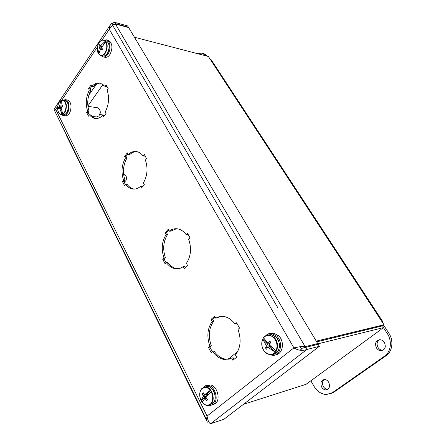 <?xml version="1.0" encoding="UTF-8"?>
<svg xmlns="http://www.w3.org/2000/svg" width="446" height="446" viewBox="0 0 446 446"><rect width="100%" height="100%" fill="white"/><g stroke="black" fill="none" stroke-linecap="round" stroke-linejoin="round"><path stroke-width="0.67" d="M209.865 346.129L208.433 347.384L211.153 352.624L212.597 351.381C215.97 356.248 220.034 358.974 224.79 359.56L231.697 358.088L232.879 360.307L236.631 357.185L235.443 354.96C240.65 347.913 241.492 339.412 237.963 329.443L239.508 328.111L236.575 322.765L235.042 324.108C231.747 319.626 227.906 317.084 223.518 316.482C220.742 316.175 218.161 316.755 215.786 318.227L214.66 316.125L211.12 319.342L212.235 321.443C207.384 328.362 206.593 336.591 209.865 346.129L211.315 345.828L209.882 347.077L212.268 351.665M163.983 257.922L162.723 259.249L165.109 263.854L166.38 262.527C168.867 266.072 171.866 268.135 175.373 268.715C178.11 269.089 180.697 268.408 183.139 266.675L184.17 268.615L187.459 265.281L186.422 263.341C190.988 256.188 191.73 248.16 188.647 239.251L190.002 237.835L187.443 233.163L186.099 234.579C183.68 231.34 180.859 229.428 177.631 228.848C174.609 228.385 171.805 229.166 169.212 231.173L168.226 229.328L165.109 232.723L166.085 234.568C161.814 241.57 161.118 249.353 163.983 257.922L165.444 257.833L164.184 259.159L166.09 262.828M123.548 180.173L122.427 181.555L124.54 185.625L125.666 184.248C127.539 186.88 129.78 188.457 132.39 188.981C135.222 189.466 137.92 188.602 140.49 186.383L141.399 188.095L144.309 184.627L143.389 182.916C147.431 175.735 148.089 168.131 145.379 160.103L146.572 158.637L144.314 154.517L143.127 155.989C141.326 153.602 139.224 152.153 136.827 151.634C133.75 151.066 130.873 152.025 128.197 154.517L127.327 152.889L124.562 156.395L125.426 158.023C121.635 165.042 121.011 172.424 123.548 180.173L125.003 180.251L123.882 181.628L125.41 184.566M87.639 111.132L86.636 112.543L88.52 116.177L89.523 114.767C90.956 116.74 92.656 117.961 94.619 118.419C97.434 118.982 100.138 117.939 102.736 115.302L103.539 116.824L106.131 113.273L105.317 111.751C108.913 104.604 109.51 97.384 107.101 90.092L108.166 88.598L106.159 84.941L105.105 86.435L100.344 83.095C97.328 82.465 94.485 83.597 91.804 86.496L91.029 85.047L88.559 88.62L89.328 90.07C85.944 97.055 85.381 104.074 87.639 111.132L89.083 111.338L88.085 112.749L89.295 115.085M208.433 347.384L209.882 347.077M212.235 321.443L213.679 321.198C208.834 328.1 208.042 336.312 211.315 345.828M211.12 319.342L212.564 319.102L213.679 321.198M215.05 316.85L212.564 319.102M215.786 318.227L220.926 316.454M235.042 324.108L236.949 323.439M231.697 358.088L233.135 357.748L233.999 359.37M212.597 351.381L214.041 351.063C217.414 355.919 221.478 358.634 226.233 359.22L229.322 359.108M162.723 259.249L164.184 259.159M166.085 234.568L167.545 234.529C163.275 241.515 162.573 249.286 165.444 257.833M165.109 232.723L166.564 232.695L167.545 234.529M168.75 230.314L166.564 232.695M169.212 231.173L170.667 231.145L176.521 228.726M186.099 234.579L187.554 234.546L187.961 234.111M183.139 266.675L184.594 266.563L185.157 267.617M166.38 262.527L167.841 262.426C170.327 265.967 173.327 268.024 176.833 268.603L178.322 268.704M122.427 181.555L123.882 181.628M125.426 158.023L126.881 158.146C123.09 165.148 122.466 172.518 125.003 180.251M124.562 156.395L126.017 156.518L126.881 158.146M127.957 154.065L126.017 156.518M128.197 154.517L129.652 154.65C131.81 152.632 134.14 151.612 136.654 151.595M143.127 155.989L144.588 156.117L144.95 155.671M140.49 186.383L141.951 186.45L142.268 187.052M125.666 184.248L127.121 184.321C128.994 186.941 131.236 188.519 133.845 189.037L134.291 189.11M86.636 112.543L88.085 112.749M89.328 90.07L90.778 90.321C87.388 97.289 86.825 104.297 89.083 111.338M88.559 88.62L90.003 88.871L90.778 90.321M91.737 86.368L90.003 88.871M91.804 86.496L93.253 86.758C95.561 84.238 98.048 83.051 100.701 83.19M105.105 86.435L106.555 86.702L106.878 86.245M102.736 115.302L104.319 115.759M89.523 114.767L90.973 114.968C92.361 116.885 94.006 118.084 95.901 118.575M206.515 419.58L207.055 416.073C207.858 420.69 209.051 423.232 210.64 423.7L306.826 349.508C302.382 351.024 298.084 350.478 293.914 347.874L300.894 346.548L305.148 346.659L115.408 23.978L112.76 24.954M112.554 25.093L109.303 29.291L110.223 25.121L54.423 108.618L55.678 109.292L54.735 111.026L206.476 419.496M110.223 25.121L111.517 23.671M111.701 23.527L114.421 22.3L115.152 23.538L114.8 24.062M301.033 348.521L305.588 347.406L306.826 349.508L319.375 346.33L223.864 419.285L210.64 423.7M115.408 23.978L128.665 27.585L317.714 343.554L305.148 346.659L303.564 347.886M128.192 27.457L128.403 27.15L127.673 25.929L114.421 22.3M319.375 346.33L318.149 344.284L305.588 347.406M317.714 343.554L316.147 344.764L306.753 347.094L306.324 346.369M128.403 27.15L115.152 23.538M103.199 56.96L105.016 57.283C106.934 57.584 108.662 56.531 110.195 54.111C112.966 47.644 112.392 43.084 108.467 40.424L108.372 40.396M100.885 55.599L102.976 56.921C104.916 57.227 106.661 56.157 108.211 53.71C111.244 48.948 110.201 40.731 106.466 39.833L103.89 40.068M105.395 41.227L105.853 42.18C107.274 45.42 107.068 48.848 105.234 52.477C103.071 55.588 100.924 56.151 98.8 54.167L98.198 53.269C96.81 50.075 97.011 46.679 98.806 43.089C100.924 39.956 103.071 39.354 105.234 41.288L103.048 45.224M105.853 42.18L101.593 47.231L101.588 47.889L102.675 49.194L102.028 50.292L100.913 49.032L100.495 49.11L98.8 54.167M98.198 53.269L99.458 47.594L98.945 45.776L99.586 44.678L100.16 45.804L100.556 45.721L105.234 41.288M100.556 45.721L102.34 46.155M99.458 47.594L101.114 48.514L100.802 49.049M99.586 51.117L98.237 53.414C96.776 50.142 96.966 46.691 98.811 43.061C100.261 40.692 101.961 39.7 103.912 40.073C107.592 42.42 108.161 46.624 105.613 52.673C104.169 54.958 102.552 55.923 100.763 55.566L98.845 54.217M100.924 49.032L101.114 48.514M102.574 49.082L101.108 48.714M99.491 46.947L101.593 47.287M98.945 45.776L101.967 46.679M100.16 45.804L102.089 46.507M100.913 49.032L102.658 49.227M275.918 354.676C282.903 354.085 284.821 341.53 278.761 335.866L273.883 333.201L270.839 333.407M270.282 354.815L272.634 355.339C280.456 356.27 283.545 342.45 276.849 336.2L271.915 333.497C269.518 333.168 267.461 333.903 265.755 335.699M272.171 347.546L271.77 348.192L270.237 346.821L275.21 352.156C272.077 355.401 268.665 355.367 264.963 352.045C261.73 348.042 260.988 343.743 262.739 339.161L267.817 344.301L266.468 342.673L266.797 342.143M263.558 337.806L267.633 343.085L268.291 343.041L269.724 341.145L270.873 342.333L269.484 344.279L269.59 345.115L276.063 350.79C277.864 346.113 277.105 341.759 273.772 337.728C270.003 334.489 266.596 334.511 263.558 337.806L262.733 338.999M276.063 350.79L275.427 352.223M275.21 352.156L268.163 347.428L267.528 347.462L266.63 349.224L265.493 348.036L266.346 346.219L266.217 345.394L262.739 339.161M266.217 345.394L267.817 344.301M270.237 346.821L268.163 347.428M268.291 343.041L270.471 342.874M267.784 344.039L269.613 343.554L269.674 344.005M269.061 342.985L269.613 343.554M266.468 342.673L267.249 342.656M270.443 346.81L271.101 346.564M269.863 345.388L269.317 346.743M270.772 346.258L267.528 347.462M265.493 348.036L269.267 346.693M266.346 346.219L269.902 345.661M63.772 115.698L65.317 115.843C69.035 115.469 70.936 112.158 71.02 105.897C70.641 102.68 69.498 100.735 67.591 100.071L67.218 99.993M64.698 100.317L65.049 100.367C66.844 100.924 67.92 102.714 68.283 105.735C68.188 111.556 66.415 114.589 62.975 114.823L61.481 114.622L63.304 115.659C67.062 115.28 68.979 111.924 69.069 105.579C68.678 102.318 67.524 100.35 65.601 99.675L63.187 100.082M61.832 111.299L61.994 114.304C59.641 114.55 58.197 112.81 57.662 109.08C57.534 105.172 58.582 102.357 60.801 100.623L61.069 102.519M61.587 100.272L60.907 105.708L61.202 106.02L62.552 105.613L62.663 106.867L61.319 107.324L61.091 107.848L62.786 113.97C65.032 112.269 66.097 109.432 65.975 105.462C65.417 101.688 63.951 99.96 61.587 100.272L60.89 100.512M62.786 113.97L62.105 114.427M61.994 114.304L59.753 108.434L59.474 108.127L58.671 108.607L58.56 107.358L59.563 106.299L60.801 100.623M59.563 106.299L61.409 106.07M61.225 108.713L59.753 108.434M61.202 106.02L62.613 106.388M59.474 108.127L61.141 108.177M58.56 107.358L61.152 107.709M59.363 106.823L61.414 107.291M212.731 404.996L215.987 403.195C220.842 398.328 216.617 385.277 210.166 384.943L207.462 385.344M208.159 405.431L209.932 405.76L214.019 403.898C218.93 398.969 214.66 385.723 208.137 385.383C206.297 385.188 204.731 385.823 203.437 387.29L203.354 387.39M210.462 390.228L211.17 391.711C213.294 396.343 213.182 400.318 210.835 403.641C208.014 406.167 205.093 405.665 202.077 402.141L201.207 400.753C199.145 396.193 199.25 392.268 201.531 388.979C204.285 386.398 207.2 386.844 210.272 390.317L206.699 394.559L207.836 393.489L208.483 394.498M211.17 391.711L206.136 397.057L206.152 397.821L207.613 399.672L206.782 400.625L205.283 398.813L204.714 398.691L202.077 402.141M201.207 400.753L203.214 396.321L202.311 393.567L203.136 392.608L204.084 394.559L204.63 394.688L210.272 390.317M204.714 398.691L205.216 398.328M204.63 394.688L206.699 394.559M203.214 396.321L204.937 396.583L201.235 400.842M204.575 398.852L203.984 397.921L204.937 396.583M206.643 396.488L204.943 396.817M206.788 394.576L206.805 396.316M203.225 395.557L206.66 394.559M206.136 397.219L203.984 397.921M205.612 397.877L206.147 397.637M206.877 394.598L208.41 394.381M202.311 393.567L203.56 393.534M205.283 398.813L206.526 398.323M382.233 322.068L382.584 321.337L381.687 321.243L383.995 324.76L382.562 325.809L316.677 341.826M383.995 324.76L316.253 341.118M134.436 37.23L208.388 56.486L209.888 58.783L211.17 59.714L382.523 321.248M316.705 341.865L382.557 325.853L383.672 327.559L381.547 329.115M309.513 381.787L306.079 384.301L243.466 404.31M104.693 115.246L99.731 114.544M99.748 114.511L104.715 115.213M317.067 344.056L383.672 327.559M92.138 116.35L96.537 116.958L98.811 115.938C100.105 114.092 100.417 112.03 99.753 109.749L97.674 107.787M99.302 115.207L99.307 115.202C100.283 113.802 100.517 112.241 100.016 110.519L99.826 109.956M197.199 53.576L202.044 53.091L205.985 55.861M207.736 56.319L203.705 53.531M321.722 387.161C320.027 382.858 320.964 380.299 324.532 379.485C326.193 379.585 327.565 380.494 328.646 382.211C330.352 386.515 329.432 389.085 325.881 389.916C324.192 389.821 322.804 388.906 321.722 387.161M327.816 389.341L327.537 389.347C325.848 389.258 324.459 388.343 323.378 386.604C321.94 383.599 322.241 381.224 324.281 379.49M376.508 348.003C374.568 343.286 375.744 340.521 380.037 339.718C381.782 339.869 383.214 340.766 384.335 342.405C386.292 347.116 385.138 349.893 380.867 350.729C379.089 350.584 377.634 349.675 376.508 348.003M383.03 350.244L382.434 350.261C380.655 350.116 379.206 349.212 378.08 347.546C376.374 344.173 376.842 341.564 379.49 339.718M330.759 393.612L333.998 392.118L386.125 355.674C392.569 351.426 393.851 340.465 388.739 332.984L383.566 325.073M383.476 327.704L387.189 333.391C392.307 340.9 391.025 351.905 384.563 356.159L332.359 392.697L326.466 394.52C321.36 394.242 317.195 391.488 313.984 386.264L310.84 380.823M237.824 351.292L228.335 359.231M66.504 134.954L66.298 135.249L207.357 422.189L208.477 421.319M300.024 350.216L301.401 349.146L299.946 346.653M207.357 422.189L208.711 421.743M88.815 95.171L96.487 84.155M277.629 307.4L111.623 23.51L114.243 24.218M54.618 108.757L54.061 109.588L54.668 110.825M87.856 106.014L103.071 84.394M124.133 182.107L125.633 181.004C126.497 179.56 126.664 177.993 126.14 176.287L123.916 174.419M126.017 180.284L126.212 176.516M102.028 40.14L109.303 29.291L293.914 347.874L207.055 416.073L55.678 109.292L57.768 106.17M61.838 100.105L97.423 47.008M300.047 346.826L300.894 346.548M105.724 40.519L105.83 40.541C109.515 42.888 110.078 47.075 107.531 53.113C106.087 55.388 104.47 56.352 102.68 55.995C104.598 56.347 106.276 55.382 107.709 53.091M268.397 334.94L271.285 334.572L276.046 337.065C281.749 342.411 279.67 354.241 273.047 354.353M263.547 337.728C265.069 335.676 267.02 334.756 269.412 334.963L274.173 337.466C280.356 343.253 277.284 356.003 270.064 354.799L265.777 352.814M61.648 100.188L63.154 100.077C64.943 100.634 66.019 102.429 66.376 105.451C66.281 111.294 64.514 114.332 61.074 114.566L59.508 113.624M205.11 386.95L207.641 386.426C213.612 386.465 217.693 398.646 213.177 403.184L209.915 404.862M201.687 388.695L205.712 386.95C211.688 386.994 215.769 399.22 211.259 403.764L207.34 405.447L204.675 404.533M209.888 58.783L381.687 321.243M380.717 329.722L308.576 382.473M388.739 332.984L387.189 333.391M384.563 356.159L386.125 355.674M332.359 392.697L333.998 392.118M224.79 359.56L226.233 359.22M175.373 268.715L176.833 268.603M132.39 188.981L133.845 189.037M94.619 118.419L95.734 118.569M108.467 40.424L106.466 39.833M100.763 55.566L98.321 53.565M107.715 53.08C110.279 47.131 109.649 42.95 105.83 40.541L103.912 40.073M102.68 55.995L100.941 55.611M273.883 333.201L271.915 333.497M263.14 338.258C264.684 335.883 266.775 334.784 269.412 334.963L271.285 334.572L276.169 337.081C280.595 342.957 280.618 348.309 276.219 353.132M264.98 352.15C261.646 348.075 260.893 343.693 262.727 339.016M264.991 352.162L270.064 354.799M67.591 100.071L65.601 99.675M61.074 114.566C59.14 113.975 58.002 112.152 57.657 109.092C57.718 103.316 59.552 100.311 63.154 100.077L65.049 100.367C66.978 100.98 68.11 102.797 68.444 105.814C68.539 111.093 66.855 114.115 63.393 114.878M210.166 384.943L208.137 385.383M212.407 403.903L213.227 403.162M207.34 405.447C205.35 405.291 203.588 404.199 202.066 402.175M201.218 400.826C199.078 396.199 199.189 392.196 201.547 388.817L207.641 386.426C213.785 386.437 217.787 398.484 213.316 403.061M87.89 106.315L97.919 107.826M202.044 53.091L203.8 53.553M327.537 389.347L325.881 389.916M382.434 350.261L380.867 350.729M124.328 174.442L123.62 174.403"/></g></svg>
